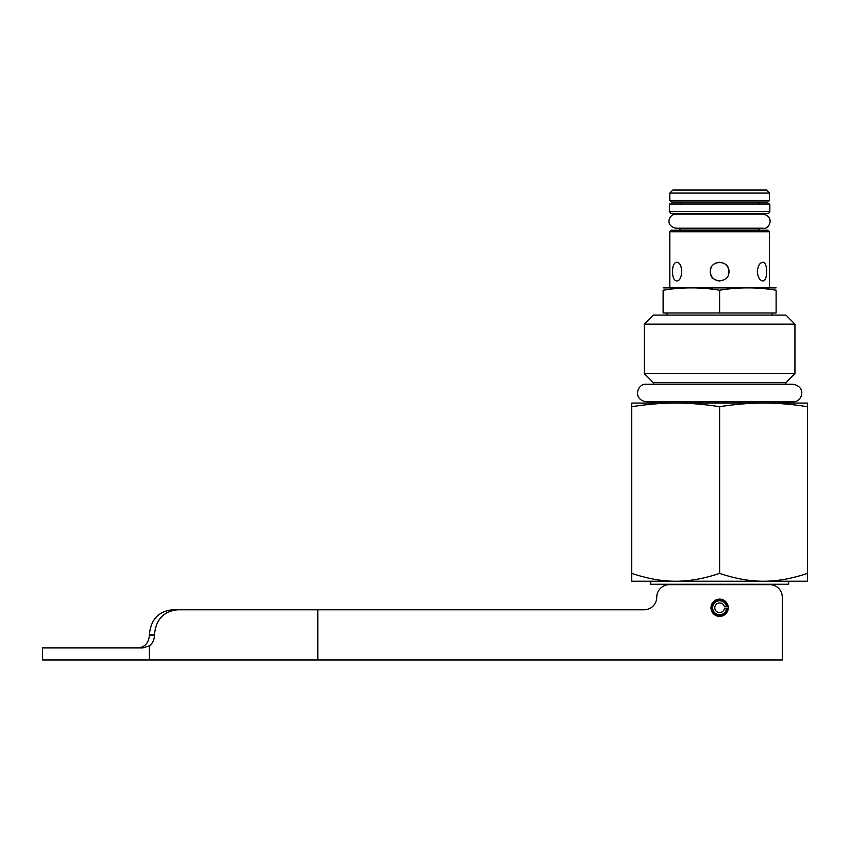 <?xml version="1.0" encoding="UTF-8"?>
<svg xmlns="http://www.w3.org/2000/svg" width="850" height="850" viewBox="0 0 850 850"><rect width="100%" height="100%" fill="white"/><g stroke="black" fill="none" stroke-linecap="round" stroke-linejoin="round"><path stroke-width="1.27" d="M644.204 609.769A12.559 12.559 0 0 0 656.753 597.221A12.559 12.559 0 0 1 644.204 609.769L172.635 609.769C158.44 611.256 150.684 619.629 149.387 634.876L149.387 635.386C148.686 643.004 144.883 647.19 137.987 647.934M738.204 584.247L769.739 584.662A12.559 12.559 0 0 1 782.287 597.221L782.287 659.951L42.5 659.951L42.5 647.934L142.917 647.934L149.398 645.809C152.639 643.291 154.328 639.806 154.466 635.386L154.466 634.876C155.773 619.629 163.519 611.256 177.724 609.769L172.635 609.769M317.804 659.951L317.804 609.769L177.724 609.769M701.048 584.247L669.311 584.662A12.559 12.559 0 0 0 656.753 597.221M769.739 584.662L669.311 584.662M710.982 607.761A8.638 8.638 0 0 1 723.945 600.281A8.638 8.638 0 0 1 723.945 615.241A8.638 8.638 0 0 1 710.982 607.761M782.287 647.934L782.287 597.221M769.834 211.406L669.407 211.406L669.407 204.011L769.834 204.011L769.834 211.406C768.761 213.254 768.092 213.924 767.826 213.414L671.415 213.414L680.754 213.414L680.754 214.157L676.037 214.157C669.226 213.562 664.296 225.824 676.037 228.214L763.215 228.214C768.496 230.308 775.614 216.941 763.215 214.157L676.037 214.157M650.633 581.23L650.633 584.247L788.619 584.247L788.619 581.23L631.741 581.23L631.741 573.378C647.466 578.669 662.107 581.283 675.686 581.23C689.254 581.283 703.906 578.669 719.621 573.378C735.346 578.669 749.987 581.283 763.566 581.23C777.134 581.283 791.775 578.669 807.5 573.378L807.5 581.23L763.566 581.23M646.213 401.763L793.039 401.763C801.89 402.581 807.171 386.729 793.039 384.285L785.857 384.285L785.857 382.681L653.384 382.681L653.384 384.285L646.213 384.285C637.394 383.244 632.156 399.5 646.213 401.763L653.384 401.763L653.384 403.07M719.004 280.925C713.649 280.086 710.738 276.983 710.281 271.607C709.707 259.558 729.534 259.558 728.96 271.607C729.534 283.645 709.707 283.645 710.281 271.607L710.292 272.011M672.573 271.607C672.594 265.933 673.901 262.82 676.483 262.257C683.336 261.694 683.336 281.52 676.483 280.946C673.901 280.383 672.594 277.27 672.573 271.607M757.329 271.607C757.86 265.933 759.677 262.82 762.758 262.257C767.954 261.694 767.954 281.52 762.758 280.946C759.677 280.383 757.86 277.27 757.329 271.607M719.621 262.257L716.029 262.979M716.04 280.224L719.504 280.946M719.621 280.946L723.18 280.234M728.259 275.156L728.96 271.607M767.933 230.222L671.319 230.222L669.811 231.731L769.441 231.731L767.933 230.222M679.246 230.222L759.996 230.222L758.487 228.714L680.754 228.714L679.246 230.222M671.319 202.002L767.933 202.002L769.441 200.494L669.811 200.494L671.319 202.002M769.441 193.067L766.424 190.049L672.817 190.049L669.811 193.067L769.441 193.067L769.441 200.494M719.621 312.981L663.128 312.981L663.128 290.222C663.128 287.077 663.128 287.077 663.128 290.222C663.128 287.077 663.128 287.077 663.128 290.222C681.966 287.077 700.793 287.077 719.621 290.222C738.459 287.077 757.286 287.077 776.114 290.222C776.114 287.077 776.114 287.077 776.114 290.222C776.114 287.077 776.114 287.077 776.114 290.222L776.114 312.981L719.621 312.981L719.621 290.222M776.114 287.884L663.128 287.884M644.3 324.126L794.941 324.126L794.941 373.586L644.3 373.586L644.3 324.126L653.342 315.084L785.91 315.084L794.941 324.126M631.741 573.378L631.741 403.07L675.686 403.07C662.107 403.038 647.466 404.249 631.741 406.704M719.621 573.378L719.621 406.704C703.906 404.249 689.254 403.038 675.686 403.07L763.566 403.07C749.987 403.038 735.346 404.249 719.621 406.704M807.5 573.378L807.5 406.704C791.775 404.249 777.134 403.038 763.566 403.07L807.5 403.07L807.5 406.704M726.537 606.762L727.388 606.762A7.831 7.831 0 0 0 715.424 601.152A7.831 7.831 0 0 0 715.424 614.369A7.831 7.831 0 0 0 727.388 608.77L724.338 608.77A4.824 4.824 0 0 1 716.922 611.756A4.824 4.824 0 0 1 716.922 603.766A4.824 4.824 0 0 1 724.338 606.762L726.537 606.762A6.991 6.991 0 0 0 715.838 601.885A6.991 6.991 0 0 0 715.838 613.636A6.991 6.991 0 0 0 726.537 608.77M710.908 268.26L710.419 270.013M728.248 275.188C729.725 270.821 728.747 267.166 725.337 264.212M149.387 634.876L154.466 634.876M149.398 659.951L149.398 645.809M154.466 635.386L149.387 635.386M680.754 204.011L758.487 204.011M763.215 214.157L758.487 214.157L758.487 213.414L767.412 213.371M669.407 211.406C670.491 213.254 671.16 213.924 671.415 213.414L671.829 213.371M793.039 384.285L646.213 384.285M785.857 403.07L785.857 401.763L793.039 401.763M771.63 315.084L772.852 312.981M667.611 315.084L666.4 312.981M669.811 231.731L669.811 287.874M769.441 231.731L769.441 287.874M669.811 193.067L669.811 200.494M680.754 203.511L679.246 202.002M758.487 203.511L759.996 202.002M785.857 382.681L794.941 373.586M653.384 382.681L644.3 373.586"/></g></svg>
